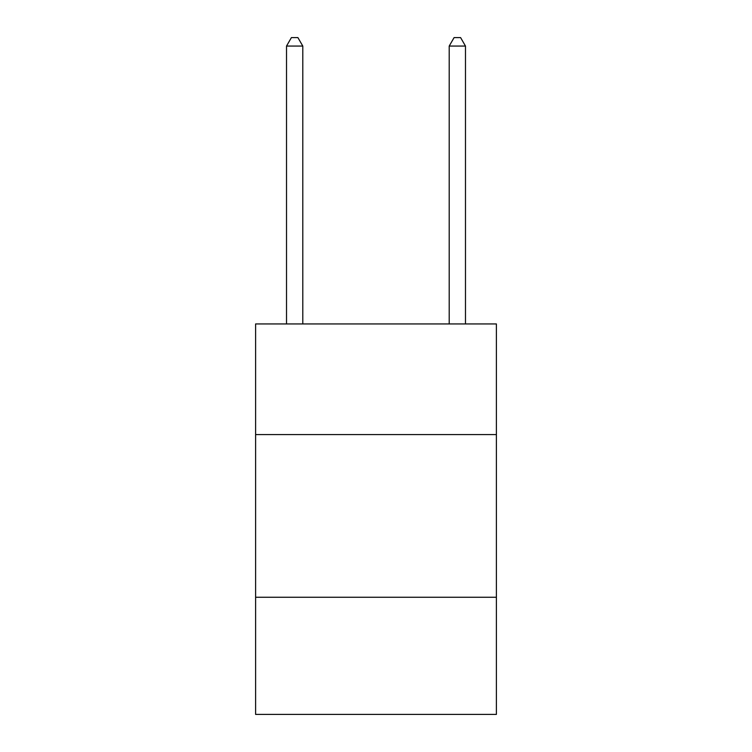<?xml version="1.0" encoding="UTF-8"?>
<svg xmlns="http://www.w3.org/2000/svg" width="752" height="752" viewBox="0 0 752 752"><rect width="100%" height="100%" fill="white"/><g stroke="black" fill="none" stroke-linecap="round" stroke-linejoin="round"><path stroke-width="1.13" d="M496.395 434.571L496.395 323.943L255.605 323.943L255.605 434.571L496.395 434.571L496.395 714.4L255.605 714.4L255.605 434.571M496.395 597.257L255.605 597.257M302.793 323.943L302.793 46.06L286.521 46.06L286.521 323.943M286.521 46.06L291.4 37.6L297.905 37.6L302.793 46.06M465.479 323.943L465.479 46.06L449.207 46.06L449.207 323.943M449.207 46.06L454.095 37.6L460.6 37.6L465.479 46.06"/></g></svg>

